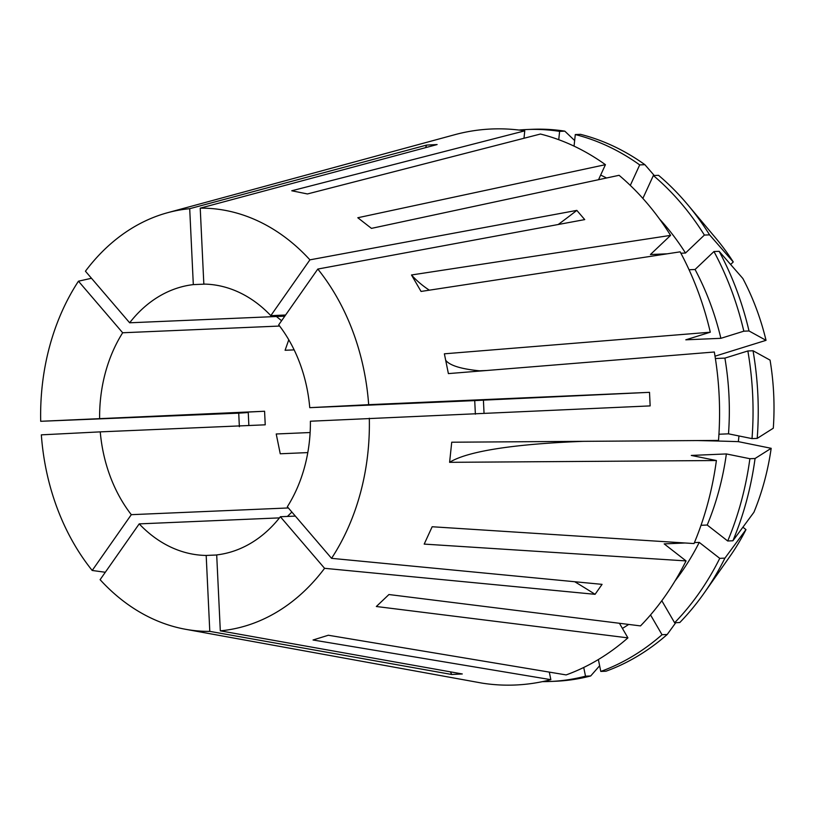 <?xml version="1.0" encoding="UTF-8"?>
<svg xmlns="http://www.w3.org/2000/svg" width="814" height="814" viewBox="0 0 814 814"><rect width="100%" height="100%" fill="white"/><g stroke="black" fill="none" stroke-linecap="round" stroke-linejoin="round"><path stroke-width="1.22" d="M598.534 179.711L605.433 164.672A278.266 215.944 -92.4 0 0 540.435 134.035L307.427 193.956L291.758 190.771L524.765 130.851A278.266 215.944 -92.4 0 0 456.145 134.33L167.715 212.678A211.681 164.275 -92.4 0 0 163.146 214.001A211.681 164.275 -92.4 0 0 85.439 271.215L129.65 322.792L284.798 316.158M279.456 517.887L139.204 523.88L100.102 579.68A211.681 164.275 -92.4 0 0 185.531 629.283L482.224 683.149A278.266 215.944 -92.4 0 0 550.844 679.67L313.044 639.997L328.327 635.246L566.137 674.918A278.266 215.944 -92.4 0 0 627.92 637.871L619.434 623.28M627.92 637.871L376.343 606.501L388.929 594.535L640.506 625.905A278.266 215.944 -92.4 0 0 686.049 560.917L424.196 544.098L432.163 526.75L694.016 543.559A278.266 215.944 -92.4 0 0 716.391 460.531L691.3 455.433L726.373 453.937L749.887 458.709L755.066 458.496L771.173 448.311L738.359 441.646A610.805 72.843 6.1 0 0 697.262 440.567M583.251 441.341A610.805 72.843 6.1 0 0 578.703 441.524A610.805 72.843 6.1 0 0 449.603 462.321L451.729 442.216L718.518 440.425A278.266 215.944 -92.4 0 0 714.316 352.004L448.392 373.606L444.373 353.815L710.296 332.204A278.266 215.944 -92.4 0 0 680.148 251.841L421.052 291.443L411.487 274.979L670.583 235.378A278.266 215.944 -92.4 0 0 619.088 175.305L371.459 228.378L357.804 217.745L605.433 164.672M429.334 290.171A610.805 215.975 -30.2 0 1 411.487 274.979M248.239 412.433L225.712 413.41L248.239 412.301M450.386 671.845A407.204 256.807 -92.9 0 1 451.76 674.491L462.281 673.961L220.309 630.84A211.681 164.275 -92.4 0 0 246.866 625.528A211.681 164.275 -92.4 0 0 324.572 568.314L280.362 516.737L295.34 516.096M449.603 462.321L716.391 460.531M425.569 147.66A407.204 256.807 87.1 0 0 426.597 145.085L189.703 208.699A211.681 164.275 -92.4 0 0 167.715 212.678M426.597 145.085L437.118 144.556L200.224 208.16L203.836 284.086A135.735 105.342 -92.4 0 1 270.808 315.649L309.91 259.849A211.681 164.275 -92.4 0 0 200.224 208.16M558.19 224.522A407.204 182.702 139.4 0 0 576.831 210.388L309.91 259.849M576.831 210.388L584.727 219.597L317.806 269.058L278.703 324.857A135.735 105.342 -92.4 0 1 309.758 407.661L474.725 400.61L475.376 414.163M474.725 400.61A407.204 1.567 177.3 0 0 483.414 400.142A407.204 1.567 177.3 0 0 649.511 392.338L368.671 404.68A211.681 164.275 -92.4 0 0 317.806 269.058M649.511 392.338L650.152 405.901L310.399 421.225A135.735 105.342 -92.4 0 1 287.342 506.766L331.552 558.343A211.681 164.275 -92.4 0 0 369.312 418.233M574.715 581.725A407.204 180.484 -145 0 1 595.075 594.322L602.065 584.36L331.552 558.343M595.075 594.322L324.572 568.314M288.777 339.794L285.093 350.274L294.149 349.878M307.814 452.594L280.25 453.774L276.221 433.984L310.134 432.529M220.309 630.84L216.697 554.914A135.735 105.342 -92.4 0 0 231.848 551.699A135.735 105.342 -92.4 0 0 280.362 516.737M216.707 554.995L206.186 555.443A135.735 105.342 -92.4 0 1 139.204 523.88M288.359 507.956L131.308 514.672A135.735 105.342 -92.4 0 1 100.254 431.868L265.232 424.816L264.581 411.253L40.7 421.296L238.726 413.156L239.367 426.709M279.619 326.048L122.67 332.763A135.735 105.342 -92.4 0 0 99.613 418.304M205.118 284.117L193.315 284.615A135.735 105.342 -92.4 0 0 178.164 287.83A135.735 105.342 -92.4 0 0 129.65 322.792M285.602 315.018L270.808 315.649M486.599 370.502L479.497 370.808A420.777 53.358 168.5 0 1 445.706 360.297M451.76 674.491L209.788 631.369L206.186 555.443M185.531 629.283A211.681 164.275 -92.4 0 0 209.788 631.369M105.301 572.262L92.206 570.472L131.308 514.672M100.254 431.868L41.341 434.849A211.681 164.275 -92.4 0 0 92.206 570.472M91.494 278.276L78.459 281.186A211.681 164.275 -92.4 0 0 40.7 421.296M189.703 208.699L193.315 284.615M78.459 281.186L122.67 332.763M368.671 404.68L309.758 407.661M742.907 527.207L745.98 529.599L724.928 558.129L719.749 558.353L699.246 542.389L694.423 542.592M661.802 600.722L674.613 622.751L679.792 622.527A276.221 214.357 -92.4 0 0 704.202 592.989L729.782 556.603A226.119 175.478 -92.4 0 0 745.98 529.599M701.017 525.295L707.213 525.03L727.706 540.995L732.895 540.771L753.937 512.24A226.119 175.478 -92.4 0 0 771.173 448.311M718.945 434.238L728.499 433.831L752.014 438.614L757.203 438.39L773.3 428.205A226.119 175.478 -92.4 0 0 770.064 360.124L753.042 350.753L747.852 350.976L724.898 358.109L715.384 358.516M738.959 435.958L738.359 441.646M606.532 177.991A245.686 190.659 -92.4 0 0 600.651 175.081M574.053 146.133L575.284 134.554L580.463 134.33A276.221 214.357 -92.4 0 1 644.881 164.682L639.702 164.906L630.301 185.399M639.702 164.906A276.221 214.357 -92.4 0 0 575.284 134.554M654.273 175.509L644.881 164.682M715.018 356.186L766.035 340.333A226.119 175.478 -92.4 0 0 742.826 278.449L719.138 251.323L713.959 251.536L695.064 269.495L689.061 269.76M680.901 253.225L685.5 253.032L704.385 235.073L709.574 234.849L733.261 261.976A226.119 175.478 -92.4 0 0 716.178 238.624L687.586 204.548A276.221 214.357 -92.4 0 0 658.546 175.325L653.357 175.539L642.867 198.413M733.261 261.976L730.636 264.479M622.415 628.408A245.686 190.659 -92.4 0 0 628.703 624.43M707.213 525.03A245.686 190.659 -92.4 0 0 726.373 453.937M650.528 614.926L662.026 634.716L667.205 634.493L675.762 622.7M667.205 634.493A276.221 214.357 -92.4 0 1 605.982 671.214L600.793 671.438L598.371 659.523M600.793 671.438A276.221 214.357 -92.4 0 0 662.026 634.716M727.706 540.995A276.221 214.357 -92.4 0 0 749.887 458.709M732.895 540.771A276.221 214.357 -92.4 0 0 755.066 458.496M766.035 340.333L749.012 330.962L743.823 331.186L720.878 338.319L685.805 339.814L710.296 332.204M720.878 338.319A245.686 190.659 -92.4 0 0 695.064 269.495M743.823 331.186A276.221 214.357 -92.4 0 0 713.959 251.536M749.012 330.962A276.221 214.357 -92.4 0 0 719.138 251.323M524.765 130.851L523.982 138.268M558.74 139.703L559.615 131.369A276.221 214.357 -92.4 0 0 526.76 129.528A276.221 214.357 -92.4 0 0 518.935 130.047M559.615 131.369L564.804 131.146A276.221 214.357 -92.4 0 0 531.949 129.314L526.76 129.528M564.804 131.146L574.653 140.547M549.308 672.11L550.844 679.67M685.113 542.989L664.183 543.884L686.049 560.917M675.091 580.84A245.686 190.659 -92.4 0 0 699.246 542.389M728.499 433.831A245.686 190.659 -92.4 0 0 724.898 358.109M542.521 681.623A276.221 214.357 -92.4 0 0 550.366 681.471A276.221 214.357 -92.4 0 0 585.51 676.19L583.73 667.47M674.613 622.751A276.221 214.357 -92.4 0 0 719.749 558.353M752.014 438.614A276.221 214.357 -92.4 0 0 747.852 350.976M550.366 681.471L555.545 681.247A276.221 214.357 -92.4 0 0 590.689 675.966L585.51 676.19M704.202 592.989A276.221 214.357 -92.4 0 0 724.928 558.129M757.203 438.39A276.221 214.357 -92.4 0 0 753.042 350.753M599.643 665.75L590.689 675.966M670.583 235.378L650.427 254.528L667.236 253.815M685.5 253.032A245.686 190.659 -92.4 0 0 659.615 219.139M704.385 235.073A276.221 214.357 -92.4 0 0 653.357 175.539M709.574 234.849A276.221 214.357 -92.4 0 0 687.586 204.548M483.414 400.142L484.035 413.197M248.86 425.508L248.229 412.057A407.204 1.567 177.3 0 0 264.581 411.253M248.25 412.525A407.204 1.567 -2.7 0 1 238.726 413.156M291.87 512.047A407.204 182.702 -40.6 0 1 287.423 516.432M281.603 320.726A407.204 180.484 35 0 0 276.414 316.524"/></g></svg>
